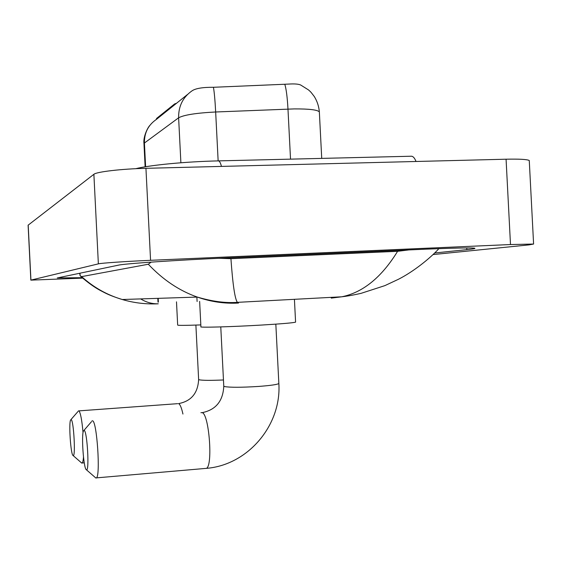 <?xml version="1.0" encoding="UTF-8"?>
<svg xmlns="http://www.w3.org/2000/svg" width="562" height="562" viewBox="0 0 562 562"><rect width="100%" height="100%" fill="white"/><g stroke="black" fill="none" stroke-linecap="round" stroke-linejoin="round"><path stroke-width="0.84" d="M176.531 103.26L174.62 103.935L156.601 118.427L156.285 119.474M319.385 112.583L319.349 111.887C318.879 106.38 317.207 101.272 314.334 96.58C309.641 90.334 310.47 91.894 308.566 89.962L300.684 85.01C298.387 83.991 294.249 83.689 288.271 84.103L213.434 87.286C202.966 87.222 195.92 88.346 192.295 90.658C182.987 97.05 178.428 106.099 178.618 117.802L144.42 143.015C144.258 132.878 148.242 125.01 156.362 119.425L187.49 94.486M72.969 455.48L73.158 455.592C75.737 457.166 73.72 420.594 71.177 419.624L70.573 420.025C68.676 423.593 70.721 453.998 72.969 455.48M78.364 410.92L78.919 410.885C80.521 412.698 81.897 419.947 83.043 432.635M83.492 457.124C83.218 460.447 82.797 462.407 82.228 462.997L81.321 462.709M176.496 301.836L177.662 325.054C177.634 325.51 185.348 325.468 200.824 324.913M86.211 469.67L86.464 469.825C89.513 471.546 87.258 431.658 84.244 430.422L83.443 430.977C81.272 435.353 83.569 467.844 86.211 469.67M91.957 420.896L92.688 420.84C96.952 421.985 100.542 475.473 96.481 477.869L95.933 478.072L95.28 477.503M199.636 301.422L200.915 326.761C198.302 327.737 230.645 326.88 260.845 325.103C281.717 323.845 293.294 322.862 295.584 322.138L295.577 321.97M82.691 278.113L30.84 280.136L28.107 225.193L93.882 174.297C96.418 171.832 121.596 168.874 145.937 168.319L506.074 159.208C519.337 158.92 527.072 159.355 529.264 160.493L529.306 161.371M30.84 280.136L98.364 263.859C100.991 263.093 126.239 261.358 150.567 260.311L510.493 244.547L533.598 244.041L529.011 244.884L433 254.572M434.644 252.991L466.846 249.647C473.492 248.959 476.042 248.467 474.483 248.172C470.141 247.645 452.607 248.039 421.865 249.345L226.929 257.923C177.367 260.073 124.069 263.683 118.449 265.152L57.275 277.951L82.2 277.677M79.699 273.258L80.113 275.745L81.638 276.616L148.305 264.245L151.178 262.124M218.955 258.288L230.926 258.682L397.594 251.319L408.518 249.964M238.288 303.066C224.519 303.81 210.862 301.815 197.318 297.073L197.248 297.052C179.327 290.758 163.008 279.82 148.305 264.245M81.638 276.616C93.482 287.344 107.019 294.98 122.256 299.511L122.305 299.525C133.889 302.946 145.874 304.365 158.259 303.803C152.161 303.979 146.296 302.349 140.669 298.914M230.926 258.682C232.766 284.625 234.923 299.174 237.403 302.342L238.492 303.058M331.243 298.113L341.822 296.785C363.038 292.437 381.626 277.284 397.594 251.319M158.196 298.345L158.386 302.131M196.876 297.087L197.1 301.499M321.724 158.393L319.349 111.887C317.474 109.822 309.1 108.831 294.221 108.909L215.66 111.986C196.18 112.997 183.83 114.943 178.618 117.802L180.887 162.769M213.434 87.286C214.305 92.105 215.049 100.338 215.66 111.986L218.14 160.851M145.614 166.745L144.42 143.015L143.977 143.844L145.129 166.823M284.857 84.441C286.29 89.189 287.33 97.402 287.976 109.077L290.526 159.144M223.465 379.961C210.785 380.53 202.706 380.474 199.215 379.8L198.625 379.371L195.885 325.089M182.938 414.053C181.575 407.822 180.114 404.345 178.554 403.607M205.116 468.469L206.437 468.35C213.131 465.772 209.008 413.541 202.088 412.613L200.908 412.705M278.836 383.242L278.85 383.495C277.523 384.534 270.765 385.518 258.59 386.438C241.562 387.492 230.202 387.534 224.526 386.572L223.767 386.003L220.775 326.915M416.028 161.484C414.517 157.641 412.74 155.892 410.682 156.243L218.59 160.88M221.456 166.408C220.416 162.39 219.25 160.549 217.951 160.901C185.593 161.631 149.885 165.102 135.758 168.691M510.493 244.547L506.074 159.208M150.567 260.311L145.937 168.319M98.364 263.859L93.882 174.297M30.938 280.087L28.191 225.025M466.762 247.94L466.846 249.647M79.987 273.195L80.113 275.745M157.81 298.359L157.999 302.117M149.696 125.593C147.223 128.298 143.092 137.332 143.963 143.591M178.568 403.607C191.213 401.212 197.901 393.182 198.632 379.519M73.158 455.592L81.813 463.137M84.258 462.828L82.228 462.997M177.655 403.671L78.912 410.878M70.981 419.554L77.985 411.517M202.587 412.571C215.984 409.684 223.044 400.903 223.781 386.213M86.464 469.825L95.933 478.072M275.83 324.141L278.85 383.495C281.604 424.963 248.165 465.006 206.437 468.35L96.481 477.869M295.584 322.138L294.425 299.314M84.005 430.33L91.465 421.711M533.598 244.041L529.264 160.493M122.256 299.511L197.311 297.073M197.248 297.052C212.092 301.457 225.474 303.22 237.403 302.349L341.815 296.792M341.822 296.792C346.838 296.153 350.274 295.724 361.029 293.357L384.851 285.637L398.409 279.293C413.681 271.544 430.19 258.218 438.894 248.657M122.305 299.532C109.393 295.464 105.761 293.294 100.823 290.73C94.732 287.554 88.058 282.784 80.802 276.413"/></g></svg>
